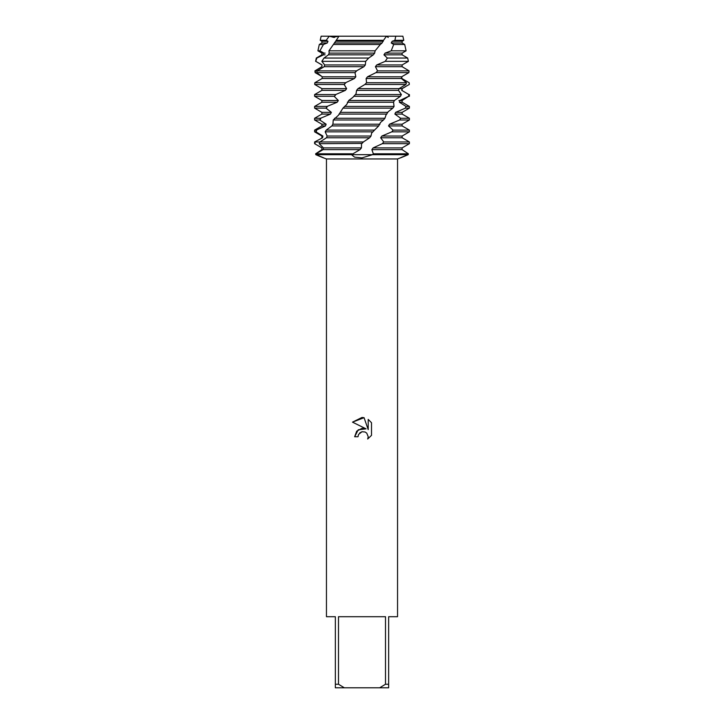 <?xml version="1.0" encoding="UTF-8"?>
<svg xmlns="http://www.w3.org/2000/svg" width="724" height="724" viewBox="0 0 724 724"><rect width="100%" height="100%" fill="white"/><g stroke="black" fill="none" stroke-linecap="round" stroke-linejoin="round"><path stroke-width="1.09" d="M334.352 37.467L329.248 36.2L402.87 36.2L403.775 40.309L402.119 41.259L402.119 42.988L404.689 44.472L393.702 44.472L391.204 50.816L406.092 50.816L402.119 53.105L402.119 54.834L407.675 58.047L387.349 58.047L385.249 61.332L408.399 61.332L402.119 64.952L402.119 66.68L409.078 70.88L377.557 70.88L375.991 72.608L367.502 76.798L366.118 78.527L366.57 82.726L364.932 84.455L357.982 88.645L356.597 90.373L356.009 93.912L352.841 97.396L348.687 100.5L346.742 104.464L342.941 108.148L338.57 115.125L333.248 119.994L332.94 124.003L331.882 125.94L326.234 130.112L325.185 131.84L327.158 136.04L326.488 137.768L319.908 141.958L319.175 143.687L323.465 147.886L323.112 149.615L315.981 153.805L315.8 154.674C328.325 160.095 324.551 157.877 315.8 154.674L408.2 154.674C395.675 160.095 399.449 157.877 408.2 154.674C395.675 160.095 399.449 157.877 408.2 154.674L408.372 153.805L402.073 149.615L402.119 147.886L409.386 143.687L409.386 141.958L383.774 141.958L382.29 143.687L373.168 147.886L371.864 149.615L373.331 153.805L372.543 154.674L362 157.886L354.579 157.144L351.457 154.674L360.036 149.615L361.448 147.886L361.511 143.958L363.385 141.958L314.994 141.958M358 436.753L358.543 434.436L358 436.753L354.642 436.753L356.724 431.151L362 428.346L366.072 428.843L352.498 422.146L362 417.458L364.063 417.685L368.208 429.622L368.208 419.395L371.502 422.726L371.502 435.35L367.683 439.006L368.226 436.717L366.724 433.106L365.068 432.002L362 431.739L365.068 432.002L366.724 433.106L368.226 436.717L367.683 439.006L371.502 435.35M385.512 684.243L379.684 687.8L344.316 687.8L338.488 684.243L338.488 616.712L385.512 616.712L385.512 684.243L388.652 684.243L388.652 616.712L397.539 616.712L397.539 158.945L400.291 157.941M323.528 157.886L326.461 158.945L397.539 158.945M366.072 428.843L358.244 429.794L354.642 436.753M359.692 432.925L361.946 431.748M371.502 422.726L368.208 419.395M364.063 417.685L352.498 422.146M362 431.739L358.543 434.436M321.13 36.2L329.248 36.2L321.13 36.2L320.225 40.309L326.198 40.309L329.248 36.2M326.461 158.945L326.461 616.712L335.348 616.712L335.348 687.8L344.316 687.8M379.684 687.8L388.652 687.8L388.652 684.243M335.348 684.243L338.488 684.243M353.701 96.301L400.444 96.301L401.377 94.573L355.321 94.573M342.941 108.148L392.833 108.148L394.055 106.419L344.452 106.419M333.248 119.994L383.476 119.994L384.933 118.265L334.569 118.265M325.185 131.84L372.914 131.84L374.516 130.112L326.234 130.112M385.249 61.332L376.715 64.952L375.412 66.68L402.119 66.68M375.412 66.68L377.557 70.88M402.309 76.373L401.739 76.798L401.911 78.527L409.169 82.726L409.295 84.455L401.92 88.645L401.757 90.373L408.915 94.573L408.653 96.301L399.847 100.5L399.367 102.22L406.019 106.419L405.386 108.148L395.648 112.347L394.87 114.075L400.644 118.265L399.666 119.994L389.539 124.193L388.517 125.922L393.096 130.112L391.838 131.84L381.892 136.04L380.661 137.768L402.119 137.768L409.386 141.958M380.661 137.768L383.774 141.958M408.2 154.674L315.8 154.674L315.628 153.805L321.927 149.615L321.881 147.886L314.614 143.687L314.614 141.958L322.614 137.768L322.904 136.04L315.89 131.84L316.288 130.112L314.614 130.112L321.881 125.922L325.519 125.922L326.126 124.193L319.755 119.994L320.524 118.265L314.614 118.265L321.881 114.075L330.488 114.075L331.366 112.347L326.008 108.148L327.103 106.419L314.614 106.419L321.881 102.22L337.23 102.22L338.334 100.5L334.352 96.509L335.637 94.573L314.614 94.573L321.881 90.373L345.366 90.373L346.642 88.645L344.126 84.455L345.991 82.518L354.434 78.527L355.81 76.798L354.977 72.608L356.86 70.671L363.937 66.68L365.321 64.952L365.674 61.332L368.715 58.047L323.999 58.047L321.845 61.332L324.678 64.952L324.189 66.68L317.239 70.88L316.723 72.608L322.261 76.798L322.089 78.527L314.831 82.726L314.705 84.455L344.126 84.455M314.614 143.687L314.614 141.958L322.614 137.768M381.892 136.04L402.119 136.04L402.119 137.768M321.881 137.768L321.881 136.04L322.904 136.04M391.838 131.84L409.386 131.84L402.119 136.04M321.881 136.04L314.614 131.84L315.89 131.84M388.517 125.922L402.119 125.922L409.386 130.112L393.096 130.112M316.288 130.112L325.519 125.922M389.539 124.193L402.119 124.193L402.119 125.922M321.881 125.922L321.881 124.193L326.126 124.193M399.666 119.994L409.386 119.994L402.119 124.193M321.881 124.193L314.614 119.994L319.755 119.994M394.87 114.075L402.119 114.075L409.386 118.265L400.644 118.265M320.524 118.265L330.488 114.075M395.648 112.347L402.119 112.347L402.119 114.075M321.881 114.075L321.881 112.347L331.366 112.347M405.386 108.148L409.386 108.148L402.119 112.347M321.881 112.347L314.614 108.148L326.008 108.148M399.367 102.22L402.119 102.22L409.386 106.419L406.019 106.419M327.103 106.419L337.23 102.22M398.879 100.5L402.119 100.5L402.119 102.22M321.881 102.22L321.881 100.5L338.334 100.5M408.653 96.301L402.119 100.5M321.881 100.5L314.614 96.301L334.289 96.301M401.757 90.373L408.915 94.573M335.637 94.573L345.366 90.373M401.377 94.573L398.508 90.373L399.06 88.645L402.119 88.645L402.119 90.373M321.881 90.373L321.881 88.645L346.642 88.645M405.594 86.645L402.119 88.645M321.881 88.645L314.705 84.455M321.691 76.373L315.13 72.608L314.922 70.88L321.927 66.68L322.017 64.952L315.745 61.332L316.822 58.047L316.325 58.047L321.881 54.834L323.51 54.834L323.927 53.105L319.908 50.816L323.447 44.472L319.311 44.472L321.881 42.988L327.266 42.988L327.981 41.259L326.198 40.309M320.479 67.486L321.927 66.68M376.715 64.952L402.119 64.952M321.881 66.68L322.017 64.952M321.881 64.952L315.745 61.332M321.845 61.332L365.674 61.332M391.204 50.816L385.096 53.105L383.946 54.834L402.119 54.834M383.946 54.834L387.349 58.047M316.822 58.047L323.51 54.834L325.121 54.834M385.096 53.105L402.119 53.105M321.881 54.834L321.881 53.105L325.121 53.105M321.881 53.105L317.908 50.816L319.908 50.816M328.968 50.816L375.123 50.816L380.344 44.472L333.402 44.472L328.968 50.816L329.194 53.105L328.415 54.834L323.999 58.047M402.87 36.2L395.757 36.2L394.906 40.309L392.173 41.259L391.241 42.988L402.119 42.988M391.241 42.988L393.702 44.472M323.447 44.472L327.266 42.988M392.173 41.259L402.119 41.259M321.881 42.988L321.881 41.259L327.981 41.259M394.906 40.309L403.775 40.309M321.881 41.259L320.225 40.309M332.986 37.295L338.959 36.2L336.262 40.309L383.53 40.309L386.453 36.2L388.272 37.476M338.959 36.2L386.453 36.2M319.175 143.687L362 143.415M363.385 141.958L369.656 137.768L371.005 136.04L371.647 133.008L372.914 131.84M374.516 130.112L378.706 125.922L380.543 122.419L383.476 119.994M384.933 118.265L385.983 115.035L388.191 111.713L392.833 108.148M394.055 106.419L393.557 102.22L394.399 100.5L400.444 96.301M357.982 88.645L399.06 88.645L405.892 84.455L406.481 82.726L401.404 78.527L401.639 76.798L408.87 72.608L409.078 70.88M336.262 40.309L333.402 44.472M368.715 58.047L373.322 54.834L374.652 53.105L375.123 50.816M380.344 44.472L382.073 42.988L383.53 40.309M335.565 41.259L383.267 41.259M334.533 42.988L382.073 42.988M329.194 53.105L374.652 53.105M328.415 54.834L373.322 54.834M324.678 64.952L365.321 64.952M324.189 66.68L363.937 66.68M315.275 70.88L356.606 70.88M316.723 72.608L354.977 72.608M322.261 76.798L355.81 76.798M322.089 78.527L354.434 78.527M345.665 82.726L314.831 82.726M408.372 153.805L373.331 153.805M371.864 149.615L402.073 149.615M373.168 147.886L402.119 147.886M382.29 143.687L409.386 143.687M375.991 72.608L408.87 72.608M367.502 76.798L401.639 76.798M366.118 78.527L401.404 78.527M406.481 82.726L366.57 82.726M364.932 84.455L405.892 84.455M356.597 90.373L398.508 90.373M348.687 100.5L394.399 100.5M347.384 102.22L393.557 102.22M340.144 112.347L387.91 112.347M338.986 114.075L386.833 114.075M332.823 124.193L379.964 124.193M331.891 125.922L378.706 125.922M327.158 136.04L371.005 136.04M326.488 137.768L369.656 137.768M323.465 147.886L361.448 147.886M323.112 149.615L360.036 149.615M352.226 153.805L315.981 153.805M361.511 143.958L363.593 141.759M315.51 72.816L315.248 70.671M315.085 143.958L314.994 141.759M316.198 132.049L316.705 129.904M319.999 120.202L320.94 118.066M326.171 108.356L327.51 106.211M334.352 96.509L336.017 94.364M344.099 84.663L345.991 82.518M354.86 72.816L356.86 70.671M319.311 44.472L317.908 50.816M404.689 44.472L406.092 50.816M316.325 58.047L315.601 61.332M407.675 58.047L408.399 61.332M314.614 94.573L314.614 96.301M409.386 94.573L409.386 96.301M314.614 106.419L314.614 108.148M409.386 106.419L409.386 108.148M314.614 118.265L314.614 119.994M409.386 118.265L409.386 119.994M314.614 130.112L314.614 131.84M409.386 130.112L409.386 131.84"/></g></svg>
